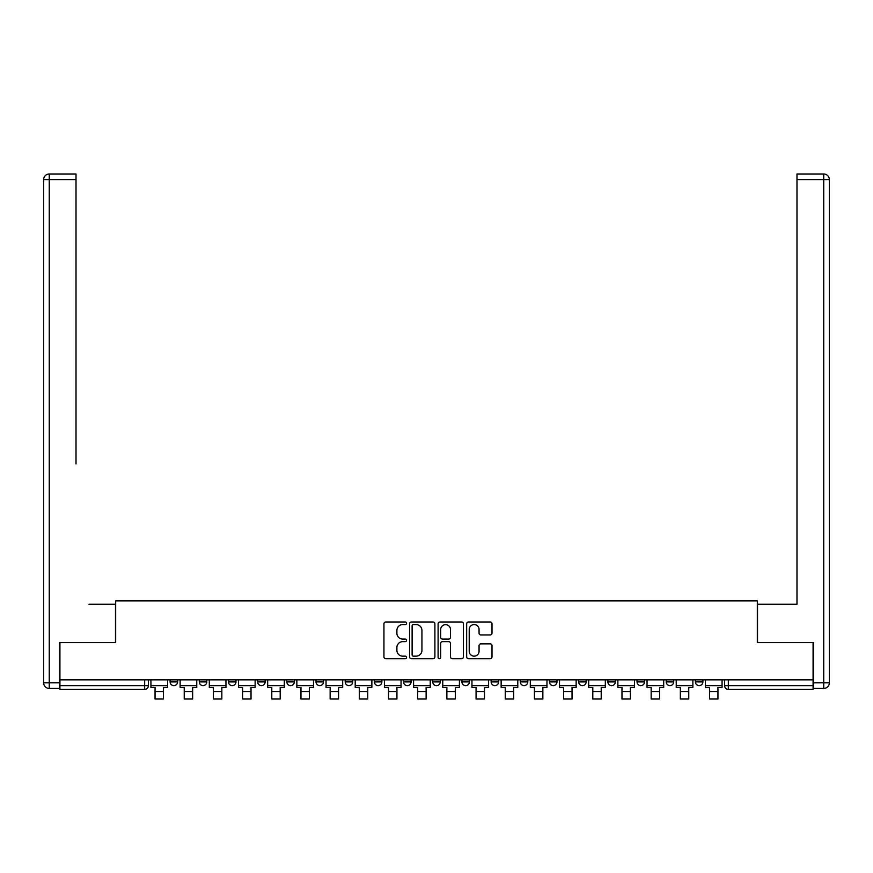 <?xml version="1.0" encoding="UTF-8"?>
<svg xmlns="http://www.w3.org/2000/svg" width="873" height="873" viewBox="0 0 873 873"><rect width="100%" height="100%" fill="white"/><g stroke="black" fill="none" stroke-linecap="round" stroke-linejoin="round"><path stroke-width="1.31" d="M406.567 623.289A1.288 1.288 0 0 0 405.279 622.002L385.779 622.002A1.833 1.833 0 0 0 383.934 623.835L383.934 656.889A1.833 1.833 0 0 0 385.779 658.722L405.279 658.722A1.288 1.288 0 0 0 406.567 657.434A1.288 1.288 0 0 0 405.279 656.158L402.759 656.158A5.871 5.871 0 0 1 396.888 650.276L396.888 647.526A5.871 5.871 0 0 1 402.759 641.644L405.279 641.644A1.288 1.288 0 0 0 406.567 640.356A1.288 1.288 0 0 0 405.279 639.08L402.759 639.08A5.871 5.871 0 0 1 396.888 633.198L396.888 630.448A5.871 5.871 0 0 1 402.759 624.566L405.279 624.566A1.288 1.288 0 0 0 406.567 623.289M491.128 679.838L491.128 681.889L498.603 681.889A3.743 3.743 0 0 1 494.871 685.632A3.743 3.743 0 0 1 491.128 681.889L491.128 679.838M403.577 679.838L403.577 681.889L411.063 681.889A3.743 3.743 0 0 1 407.32 685.632A3.743 3.743 0 0 1 403.577 681.889L403.577 679.838M345.206 679.838L345.206 681.889L352.692 681.889A3.743 3.743 0 0 1 348.949 685.632A3.743 3.743 0 0 1 345.206 681.889L345.206 679.838M316.026 679.838L316.026 681.889L323.512 681.889A3.743 3.743 0 0 1 319.769 685.632A3.743 3.743 0 0 1 316.026 681.889L316.026 679.838M257.655 679.838L257.655 681.889L265.141 681.889A3.743 3.743 0 0 1 261.398 685.632A3.743 3.743 0 0 1 257.655 681.889L257.655 679.838M490.168 634.944A1.833 1.833 0 0 0 492.001 633.111L492.001 623.835A1.833 1.833 0 0 0 490.168 622.002L468.495 622.002A1.833 1.833 0 0 0 466.662 623.835L466.662 656.889A1.833 1.833 0 0 0 468.495 658.722L490.168 658.722A1.833 1.833 0 0 0 492.001 656.889L492.001 645.682A1.833 1.833 0 0 0 490.168 643.848L480.892 643.848A1.833 1.833 0 0 0 479.059 645.682L479.059 651.236A4.911 4.911 0 0 1 474.148 656.158A4.911 4.911 0 0 1 469.227 651.236L469.227 629.477A4.911 4.911 0 0 1 474.148 624.566A4.911 4.911 0 0 1 479.059 629.477L479.059 633.111A1.833 1.833 0 0 0 480.892 634.944L490.168 634.944M59.921 679.838L59.921 642.604L115.672 642.604L115.672 600.886L757.327 600.886L757.327 642.604L813.079 642.604L813.079 679.838L59.921 679.838L59.921 685.632L148.41 685.632L148.41 679.838L148.41 685.632A3.743 3.743 0 0 1 144.667 689.375L59.921 689.375L59.921 685.632M434.896 623.835A1.833 1.833 0 0 0 433.052 622.002L411.39 622.002A1.833 1.833 0 0 0 409.557 623.835L409.557 656.889A1.833 1.833 0 0 0 411.39 658.722L433.052 658.722A1.833 1.833 0 0 0 434.896 656.889L434.896 623.835M439.948 622.002L461.61 622.002A1.833 1.833 0 0 1 463.443 623.835L463.443 656.889A1.833 1.833 0 0 1 461.61 658.722L452.334 658.722A1.833 1.833 0 0 1 450.501 656.889L450.501 643.477A1.833 1.833 0 0 0 448.667 641.644L442.513 641.644A1.833 1.833 0 0 0 440.679 643.477L440.679 657.434A1.288 1.288 0 0 1 439.392 658.722A1.288 1.288 0 0 1 438.104 657.434L438.104 623.835A1.833 1.833 0 0 1 439.948 622.002M724.59 679.838L724.59 685.632L813.079 685.632L813.079 689.375L728.333 689.375A3.743 3.743 0 0 1 724.59 685.632M813.079 679.838L813.079 685.632M702.885 681.889L702.885 679.838L702.885 681.889A3.743 3.743 0 0 1 699.153 685.632A3.743 3.743 0 0 1 695.41 681.889L702.885 681.889A3.743 3.743 0 0 1 699.153 685.632M695.41 679.838L695.41 681.889M673.705 679.838L673.705 681.889A3.743 3.743 0 0 1 669.962 685.632A3.743 3.743 0 0 1 666.219 681.889L673.705 681.889A3.743 3.743 0 0 1 669.962 685.632M666.219 679.838L666.219 681.889M644.525 679.838L644.525 681.889A3.743 3.743 0 0 1 640.782 685.632A3.743 3.743 0 0 1 637.039 681.889L644.525 681.889M637.039 679.838L637.039 681.889M615.345 679.838L615.345 681.889A3.743 3.743 0 0 1 611.602 685.632A3.743 3.743 0 0 1 607.859 681.889L615.345 681.889M607.859 679.838L607.859 681.889M586.154 679.838L586.154 681.889A3.743 3.743 0 0 1 582.411 685.632A3.743 3.743 0 0 1 578.679 681.889L586.154 681.889M578.679 679.838L578.679 681.889M556.974 679.838L556.974 681.889A3.743 3.743 0 0 1 553.231 685.632A3.743 3.743 0 0 1 549.488 681.889A3.743 3.743 0 0 0 553.231 685.632M549.488 679.838L549.488 681.889L556.974 681.889M527.794 679.838L527.794 681.889A3.743 3.743 0 0 1 524.051 685.632A3.743 3.743 0 0 1 520.308 681.889A3.743 3.743 0 0 0 524.051 685.632M520.308 679.838L520.308 681.889L527.794 681.889M498.603 679.838L498.603 681.889A3.743 3.743 0 0 1 494.871 685.632M469.423 679.838L469.423 681.889A3.743 3.743 0 0 1 465.68 685.632A3.743 3.743 0 0 1 461.937 681.889L469.423 681.889M461.937 679.838L461.937 681.889M440.243 679.838L440.243 681.889A3.743 3.743 0 0 1 436.5 685.632A3.743 3.743 0 0 1 432.757 681.889L440.243 681.889L440.243 679.838M432.757 679.838L432.757 681.889M411.063 679.838L411.063 681.889M381.872 679.838L381.872 681.889A3.743 3.743 0 0 1 378.129 685.632A3.743 3.743 0 0 1 374.397 681.889L381.872 681.889L381.872 679.838M374.397 679.838L374.397 681.889M352.692 679.838L352.692 681.889L352.692 679.838M323.512 681.889L323.512 679.838L323.512 681.889A3.743 3.743 0 0 1 319.769 685.632M294.321 679.838L294.321 681.889A3.743 3.743 0 0 1 290.589 685.632A3.743 3.743 0 0 1 286.846 681.889A3.743 3.743 0 0 0 290.589 685.632A3.743 3.743 0 0 0 294.321 681.889L294.321 679.838M286.846 679.838L286.846 681.889L294.321 681.889M265.141 679.838L265.141 681.889M235.961 679.838L235.961 681.889A3.743 3.743 0 0 1 232.218 685.632A3.743 3.743 0 0 1 228.475 681.889A3.743 3.743 0 0 0 232.218 685.632A3.743 3.743 0 0 0 235.961 681.889L228.475 681.889L228.475 679.838M199.295 679.838L199.295 681.889L206.781 681.889L206.781 679.838L206.781 681.889A3.743 3.743 0 0 1 203.038 685.632A3.743 3.743 0 0 1 199.295 681.889A3.743 3.743 0 0 0 203.038 685.632M170.115 679.838L170.115 681.889L177.59 681.889L177.59 679.838L177.59 681.889A3.743 3.743 0 0 1 173.847 685.632A3.743 3.743 0 0 1 170.115 681.889A3.743 3.743 0 0 0 173.847 685.632M144.667 679.838L144.667 689.375A3.743 3.743 0 0 0 148.41 685.632M413.409 624.566A1.288 1.288 0 0 0 412.121 625.854L412.121 654.87A1.288 1.288 0 0 0 413.409 656.158L416.072 656.158A5.871 5.871 0 0 0 421.943 650.276L421.943 630.448A5.871 5.871 0 0 0 416.072 624.566L413.409 624.566M450.501 629.575A4.911 4.911 0 0 0 445.59 624.664A4.911 4.911 0 0 0 440.679 629.575L440.679 637.235A1.833 1.833 0 0 0 442.513 639.08L448.667 639.08A1.833 1.833 0 0 0 450.501 637.235L450.501 629.575M150.931 685.632L167.583 685.632L167.583 687.498L163.469 687.498L163.469 699.011L155.056 699.011L155.056 687.498L150.931 687.498L150.931 679.838M167.583 685.632L167.583 679.838M59.364 682.828L59.364 688.437L49.259 688.437A5.609 5.609 0 0 1 43.65 682.828L43.65 179.609L49.259 179.609L49.259 173.989L76.016 173.989L76.016 179.609L49.259 179.609L49.259 682.828L59.364 682.828L59.364 642.604L115.487 642.604L115.487 604.258L88.926 604.258M76.016 179.609L76.016 463.956M49.259 173.989A5.609 5.609 0 0 0 43.65 179.609A5.609 5.609 0 0 1 49.259 173.989M784.074 604.258L796.984 604.258L796.984 173.989L823.741 173.989L796.984 173.989M813.636 682.828L823.741 682.828L823.741 179.609L829.35 179.609A5.609 5.609 0 0 0 823.741 173.989A5.609 5.609 0 0 1 829.35 179.609A5.609 5.609 0 0 0 823.741 173.989A5.609 5.609 0 0 1 829.35 179.609L829.35 682.828A5.609 5.609 0 0 1 823.741 688.437L813.636 688.437L813.636 642.604L757.513 642.604L757.513 604.258L796.984 604.258L796.984 463.956M180.122 685.632L196.763 685.632L196.763 687.498L192.649 687.498L192.649 699.011L184.236 699.011L184.236 687.498L180.122 687.498L180.122 679.838M196.763 685.632L196.763 679.838M209.302 685.632L225.954 685.632L225.954 687.498L221.84 687.498L221.84 699.011L213.416 699.011L213.416 687.498L209.302 687.498L209.302 679.838M225.954 685.632L225.954 679.838M238.482 685.632L255.134 685.632L255.134 687.498L251.02 687.498L251.02 699.011L242.596 699.011L242.596 687.498L238.482 687.498L238.482 679.838M255.134 685.632L255.134 679.838M267.673 685.632L284.314 685.632L284.314 687.498L280.2 687.498L280.2 699.011L271.787 699.011L271.787 687.498L267.673 687.498L267.673 679.838M284.314 685.632L284.314 679.838M296.853 685.632L313.505 685.632L313.505 687.498L309.38 687.498L309.38 699.011L300.967 699.011L300.967 687.498L296.853 687.498L296.853 679.838M313.505 685.632L313.505 679.838M326.033 685.632L342.685 685.632L342.685 687.498L338.571 687.498L338.571 699.011L330.147 699.011L330.147 687.498L326.033 687.498L326.033 679.838M342.685 685.632L342.685 679.838M355.213 685.632L371.865 685.632L371.865 687.498L367.751 687.498L367.751 699.011L359.338 699.011L359.338 687.498L355.213 687.498L355.213 679.838M371.865 685.632L371.865 679.838M384.404 685.632L401.045 685.632L401.045 687.498L396.931 687.498L396.931 699.011L388.518 699.011L388.518 687.498L384.404 687.498L384.404 679.838M401.045 685.632L401.045 679.838M413.584 685.632L430.236 685.632L430.236 687.498L426.122 687.498L426.122 699.011L417.698 699.011L417.698 687.498L413.584 687.498L413.584 679.838M430.236 685.632L430.236 679.838M442.764 685.632L459.416 685.632L459.416 687.498L455.302 687.498L455.302 699.011L446.878 699.011L446.878 687.498L442.764 687.498L442.764 679.838M459.416 685.632L459.416 679.838M471.955 685.632L488.596 685.632L488.596 687.498L484.482 687.498L484.482 699.011L476.069 699.011L476.069 687.498L471.955 687.498L471.955 679.838M488.596 685.632L488.596 679.838M501.135 685.632L517.787 685.632L517.787 687.498L513.662 687.498L513.662 699.011L505.249 699.011L505.249 687.498L501.135 687.498L501.135 679.838M517.787 685.632L517.787 679.838M530.315 685.632L546.967 685.632L546.967 687.498L542.853 687.498L542.853 699.011L534.429 699.011L534.429 687.498L530.315 687.498L530.315 679.838M546.967 685.632L546.967 679.838M559.495 685.632L576.147 685.632L576.147 687.498L572.033 687.498L572.033 699.011L563.62 699.011L563.62 687.498L559.495 687.498L559.495 679.838M576.147 685.632L576.147 679.838M588.686 685.632L605.327 685.632L605.327 687.498L601.213 687.498L601.213 699.011L592.8 699.011L592.8 687.498L588.686 687.498L588.686 679.838M605.327 685.632L605.327 679.838M617.866 685.632L634.518 685.632L634.518 687.498L630.404 687.498L630.404 699.011L621.98 699.011L621.98 687.498L617.866 687.498L617.866 679.838M634.518 685.632L634.518 679.838M647.046 685.632L663.698 685.632L663.698 687.498L659.584 687.498L659.584 699.011L651.16 699.011L651.16 687.498L647.046 687.498L647.046 679.838M663.698 685.632L663.698 679.838M676.237 685.632L692.878 685.632L692.878 687.498L688.764 687.498L688.764 699.011L680.351 699.011L680.351 687.498L676.237 687.498L676.237 679.838M692.878 685.632L692.878 679.838M705.417 685.632L722.069 685.632L722.069 687.498L717.944 687.498L717.944 699.011L709.531 699.011L709.531 687.498L705.417 687.498L705.417 679.838M722.069 685.632L722.069 679.838M728.333 679.838L728.333 689.375M155.056 691.525L163.469 691.525M49.259 688.437L49.259 682.828L43.65 682.828M823.741 173.989L823.741 179.609L796.984 179.609M829.35 682.828L823.741 682.828L823.741 688.437M184.236 691.525L192.649 691.525M213.416 691.525L221.84 691.525M242.596 691.525L251.02 691.525M271.787 691.525L280.2 691.525M300.967 691.525L309.38 691.525M330.147 691.525L338.571 691.525M359.338 691.525L367.751 691.525M388.518 691.525L396.931 691.525M417.698 691.525L426.122 691.525M446.878 691.525L455.302 691.525M476.069 691.525L484.482 691.525M505.249 691.525L513.662 691.525M534.429 691.525L542.853 691.525M563.62 691.525L572.033 691.525M592.8 691.525L601.213 691.525M621.98 691.525L630.404 691.525M651.16 691.525L659.584 691.525M680.351 691.525L688.764 691.525M709.531 691.525L717.944 691.525"/></g></svg>
